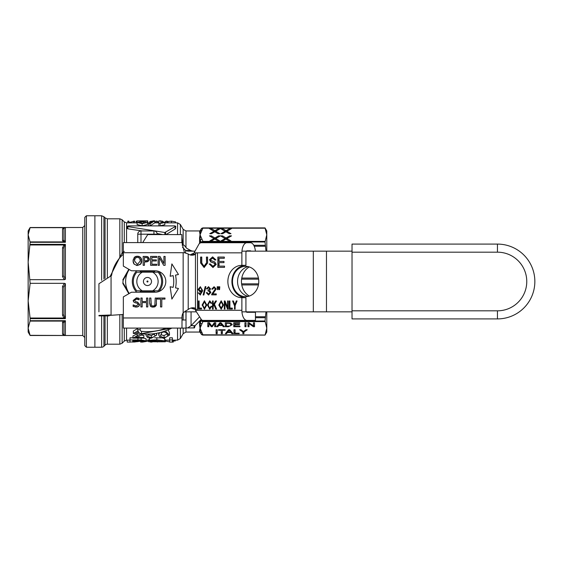 <?xml version="1.0" encoding="UTF-8"?>
<svg xmlns="http://www.w3.org/2000/svg" width="563" height="563" viewBox="0 0 563 563"><rect width="100%" height="100%" fill="white"/><g stroke="black" fill="none" stroke-linecap="round" stroke-linejoin="round"><path stroke-width="0.84" d="M86.392 215.777L84.774 217.388L84.774 345.612L86.392 347.223L86.392 215.777L94.887 215.777L94.887 347.223L94.887 215.777L101.636 215.777L101.636 280.318M265.145 334.795L266.785 328.208L266.785 332.057L265.032 335.091L202.926 334.795L202.033 332.726A2.02 1.851 160.4 0 1 200.28 331.86L201.174 333.936A2.02 1.837 -26.8 0 0 202.926 334.795L265.032 335.041M266.785 311.839L266.785 328.208L265.032 321.023L265.989 311.839M265.989 251.161L265.032 241.977L266.785 234.792L266.785 251.161M266.785 234.792L265.032 227.909L266.785 230.943L266.785 234.792M202.033 332.726L200.048 328.208L202.926 321.621L202.969 320.389M227.417 332.501L226.509 333.69L225.341 333.69L228.536 329.756L229.725 329.756L233.131 333.69L231.879 333.69L230.907 332.501L227.417 332.501L227.417 331.382L226.256 332.571M234.855 324.921L234.855 326.259L239.972 326.259L239.972 326.723L233.751 326.723L233.751 322.796L239.775 322.796L239.775 323.261L234.855 323.261L234.855 324.457L239.458 324.457L239.458 324.921L234.855 324.921L234.855 324.457M222.202 325.534L218.711 325.534L217.797 326.723L216.628 326.723L219.83 322.796L221.02 322.796L224.433 326.723L223.173 326.723L221.864 324.415M244.926 326.723L244.926 322.796L246.031 322.796L246.031 326.723L244.926 326.723M215.756 326.723L214.693 326.723L214.693 323.436L212.258 326.723L211.266 326.723L208.852 323.38L208.852 326.723L207.789 326.723L207.789 322.796L209.45 322.796L211.829 326.16L214.278 322.796L215.756 322.796L215.756 326.723M253.406 326.723L249.015 323.634L249.015 326.723L247.959 326.723L247.959 322.796L249.085 322.796L253.477 325.878L253.477 322.796L254.532 322.796L254.532 326.723L253.406 326.723L253.406 325.829M230.893 323.134L232.209 324.738L228.325 326.723L225.313 326.723L225.313 322.796L230.893 323.134M216.101 333.69L216.101 329.756L217.205 329.756L217.205 333.69L216.101 333.69M239.169 333.226L239.169 333.69L233.976 333.69L233.976 329.756L235.074 329.756L235.074 333.226L239.169 333.226L239.169 333.69M222.371 330.221L222.371 333.69L221.266 333.69L221.266 330.221L218.521 330.221L218.521 329.756L225.123 329.756L225.123 330.221L222.371 330.221L222.371 329.756M244.363 330.917L245.968 329.756L247.256 329.756L243.934 332.022L243.934 333.69L242.829 333.69L242.829 332.022L239.62 329.756L240.964 329.756L243.455 331.607L244.363 330.917M202.969 242.73L202.926 241.379A2.02 1.837 153.2 0 0 201.174 242.491L201.216 242.723A2.02 1.492 180 0 1 202.969 241.977L265.032 241.977M265.145 241.379L202.926 241.379L200.048 234.792L202.969 227.909L265.032 227.909M213.919 231.28L209.45 228.599L211.406 228.599L214.419 230.422A33.259 12.731 180 0 1 214.911 230.739L218.493 228.599L220.4 228.599L215.777 231.252L219.844 233.708L217.965 233.708L214.834 231.773L211.505 233.708L209.774 233.708L213.919 231.28L213.919 232.336M209.45 235.876L211.406 235.876L214.419 237.699A33.259 12.731 180 0 1 214.911 238.008L218.493 235.876L220.4 235.876L215.777 238.522L219.844 240.978L217.965 240.978L214.834 239.05L211.505 240.978L209.774 240.978L213.919 238.557L209.45 235.876M225.045 231.28L220.583 228.599L222.533 228.599L225.545 230.422A33.259 12.731 180 0 1 226.044 230.739L229.627 228.599L231.527 228.599L226.91 231.252L230.978 233.708L229.099 233.708L225.96 231.773L222.638 233.708L220.907 233.708L225.045 231.28L225.045 232.336M220.583 235.876L222.533 235.876L225.545 237.699A33.259 12.731 180 0 1 226.044 238.008L229.627 235.876L231.527 235.876L226.91 238.522L230.978 240.978L229.099 240.978L225.96 239.05L222.638 240.978L220.907 240.978L225.045 238.557L220.583 235.876M232.16 332.571L230.577 331.382M228.684 329.756L227.741 330.96L227.741 332.079L230.577 332.079L229.113 330.171L227.741 332.079M230.577 332.079L230.577 330.96L229.613 329.756M229.113 329.756L229.113 330.171M226.509 332.571L226.509 333.69M231.879 332.571L231.879 333.69M230.907 331.382L230.907 332.501M234.855 325.604L233.751 325.604L233.751 322.796M239.972 326.259L239.972 326.723M239.775 322.796L239.775 323.261M234.855 322.796L234.855 323.261M239.458 324.457L239.458 324.921M219.028 324.415L218.711 325.534M223.462 325.604L223.173 326.723M223.173 325.604L222.202 324.415M219.028 325.111L221.864 325.111L220.4 323.204L219.028 325.111L219.028 323.992L219.943 322.831L219.943 323.957M220.907 322.796L221.864 323.992L221.864 325.111M218.711 324.415L217.797 325.604L217.797 326.723M220.4 322.796L220.4 323.204M246.031 322.796L246.031 325.604L244.926 325.604L244.926 322.796M215.756 322.796L215.756 325.604L214.693 325.604M208.852 325.604L207.789 325.604L207.789 322.796M208.852 322.796L208.852 323.38M211.449 325.604L211.266 326.723M211.266 325.604L209.239 322.796M214.341 322.796L212.258 325.604L212.258 326.723M214.693 322.796L214.693 323.436M249.015 325.604L247.959 325.604L247.959 322.796M254.532 322.796L254.532 325.604L253.477 325.604M253.477 324.76L253.477 322.796M249.015 322.796L249.015 323.634M226.417 326.259L230.246 325.984L231.076 324.731L229.605 323.338L226.417 323.261L226.417 326.259M231.013 323.183L231.076 324.731M226.417 325.604L225.313 325.604L225.313 322.796M232.104 324.182L230.999 325.21M226.417 322.796L226.417 323.261M217.205 329.756L217.205 332.571L216.101 332.571L216.101 329.756M235.074 329.756L235.074 332.107M235.074 332.571L233.976 332.571L233.976 329.756M222.371 332.571L221.266 332.571M221.266 329.756L221.266 330.221M218.521 329.756L218.521 330.221M225.123 329.756L225.123 330.221M242.829 331.107L242.829 332.022M243.934 332.571L242.829 332.571M243.934 331.227L243.934 332.022M222.533 237.044L222.533 235.876M226.044 239.113L226.044 238.008M229.627 236.967L229.627 235.876M226.91 239.669L226.91 238.522M225.045 239.606L225.045 238.557M226.91 232.399L226.91 231.252M229.627 229.69L229.627 228.599M226.044 231.836L226.044 230.739M222.533 229.774L222.533 228.599M215.474 237.642L215.777 239.331M211.406 237.044L211.406 235.876M214.911 239.113L214.911 238.008M218.493 236.967L218.493 235.876M215.777 239.669L215.777 238.522M213.919 239.606L213.919 238.557M215.777 232.399L215.777 231.252M218.493 229.69L218.493 228.599M214.911 231.836L214.911 230.739M211.406 229.774L211.406 228.599M127.822 222.849L127.822 221.153L128.927 221.153L128.927 222.849M128.927 222.54L134.691 221.153L134.691 222.849M133.508 221.153L133.508 222.849M174.973 228.106L175.543 228.761L175.543 226.516L174.973 225.897L128.054 225.897L127.843 226.615L164.846 232.498L175.783 226.256L175.543 228.761L166.008 234.581M127.245 228.487L127.245 226.256L127.843 226.615L127.843 228.859L127.245 228.487L127.843 228.121M162.665 234.581L157.105 233.497M142.263 230.943L127.843 228.859M158.879 220.872L158.879 223.708L164.832 222.568L164.832 222.132L160.863 222.681L160.863 220.872L158.879 220.872M164.832 222.568L164.832 224.651L160.159 225.833L158.879 225.833L158.879 223.708M160.159 223.708L160.159 225.833M154.719 220.858L153.122 220.858L148.435 223.778L150.032 223.778L154.719 220.858L154.719 222.885L150.096 225.833M148.435 223.778L148.435 225.883M150.032 223.778L150.032 225.883M137.076 220.97L145.008 220.97L137.098 222.462L142.143 223.708L147.393 222.42L145.353 222.371L142.193 223.208L139.145 222.476L147.766 220.872L137.076 220.872L137.076 222.997M147.766 222.892L147.766 220.872L147.393 222.983M147.393 222.42L147.393 224.496L142.143 225.833L137.098 224.538L137.098 222.462M168.027 222.849L168.027 221.512L171.469 221.132L175.586 221.892L175.586 222.849M167.88 222.849L168.027 222.286M156.057 222.849L156.057 221.153L157.211 221.153L159.005 222.737M160.863 221.182L162.32 221.153L163.91 222.216M164.832 222.139L166.064 221.153L167.253 221.153L167.253 222.849M157.211 221.153L157.211 222.849M160.934 221.153L160.934 222.666M162.32 221.153L162.32 222.413M166.064 221.153L166.064 222.849M149.857 222.371L149.857 221.463L152.334 221.146M154.529 221.28L155.458 221.97L155.458 222.849M149.702 222.498L149.857 222.019M147.766 221.463L147.823 222.849M136.176 222.849L136.176 221.168L137.076 221.168M141.721 333.338L132.967 338.124L143.818 338.124L143.818 337.49L135.76 337.49L138.948 336.35L143.797 333.359M137.956 330.938L133.34 333.451L135.416 333.556L138.632 331.86M133.34 333.451L133.34 331.079L137.759 328.447M143.818 337.49L143.818 335.295L141.806 335.295M132.967 335.949L139.314 332.895M146.106 334.063L145.986 335.126L147.612 337.666L151.334 338.208L156.69 335.126L156.317 333.331M154.389 333.62L154.614 335.126C155.874 335.752 154.783 336.604 151.334 337.68C148.02 336.737 146.929 335.886 148.062 335.126L148.168 334.077M148.231 334.077L149.082 335.055L151.334 335.492L154.487 333.943M156.69 335.126L156.69 333.268M145.986 335.126L145.986 334.063M159.519 332.684L158.745 335.126L160.371 337.666L164.093 338.208L169.449 335.126L165.24 330.988M167.373 335.126C168.633 335.752 167.542 336.604 164.093 337.68C160.779 336.737 159.681 335.886 160.821 335.126L161.855 332.487L164.072 331.86C167.457 333.395 168.555 334.485 167.373 335.126M160.955 333.965L161.841 335.055L164.093 335.492L167.239 333.943M169.449 335.126L169.449 332.832L168.238 329.805M158.745 335.126L158.745 332.86M129.997 342.093L146.042 340.875L141.13 339.961L129.997 339.925L129.997 342.093L127.182 342.079L127.182 340.151M143.171 340.882L132.777 341.34L132.777 340.348L140.75 340.376L143.171 340.882M132.777 341.34L132.777 340.348M146.042 340.875L146.042 338.806L143.818 338.046M141.13 339.961L141.13 338.124M129.997 339.925L129.997 337.821L132.959 337.821M148.639 341.727L165.36 341.79L152.939 341.002L152.13 340.756L156.95 340.277L164.734 340.847L156.838 339.862C150.983 340.073 148.519 340.376 149.441 340.784L162.679 341.804L148.639 341.727L148.639 339.693L149.441 339.686M164.734 340.847L164.734 338.778L163.326 338.194M165.36 341.79L165.36 339.756L164.734 339.538M154.691 337.793L161.095 337.906M149.441 340.784L149.441 338.715L150.588 338.194M151.264 341.713L151.264 341.255M169.632 342.093L172.412 342.093L172.412 339.925L169.632 339.925L169.632 342.093M172.412 339.925L172.412 337.821L169.632 337.821L169.632 339.925M138.231 341.586L132.65 342.079M134.846 342.072L134.846 341.586M152.045 342.065L150.215 342.001M148.639 341.051L142.608 342.079L140.644 342.079L140.644 341.565M142.608 342.079L142.608 341.516M175.213 340.151L175.213 340.988L173.256 340.988M173.256 340.151L173.256 342.079L172.412 342.079M169.632 341.861L165.36 341.03M166.064 328.081A50.156 50.156 0 0 1 141.616 331.311L141.334 333.725A52.584 52.584 0 0 0 171.863 328.081L141.334 333.725A4.047 4.047 0 0 1 137.759 329.707L137.759 328.081M181.99 319.988L186.029 319.988L186.029 328.081L181.99 328.081L182.011 316.645M120.137 257.453A3.237 0.957 42.7 0 1 119.835 257.228L110.285 276.151M201.174 333.936L201.216 334.028A2.02 2.02 -0 0 0 202.969 335.041A2.02 2.02 180 0 1 201.216 334.028L202.969 335.041M201.216 319.636L201.174 320.509A2.02 1.837 26.8 0 0 202.926 321.621L265.145 321.621M201.174 320.509L200.28 322.641A2.02 1.851 19.6 0 0 202.033 323.69M200.28 320.312L200.28 332.466L199.584 332.057L199.584 330.27A0.809 0.781 -0 0 1 199.992 330.382A2.02 1.83 -29.3 0 0 201.012 330.565M202.033 239.31A2.02 1.851 160.4 0 0 200.28 240.359L201.174 242.491M265.145 228.205L202.926 228.205A2.02 1.837 -153.2 0 0 201.174 229.064L199.992 232.618L200.28 242.977M185.959 247.614L185.959 230.943L199.584 230.943L200.28 230.534L200.28 231.14A2.02 1.851 19.6 0 1 202.033 230.274M265.032 227.959L202.969 227.959A2.02 2.02 180 0 0 201.216 228.972L201.174 229.064M199.584 321.037L199.584 325.407A0.809 0.704 180 0 1 199.992 325.505A2.02 1.83 -150.7 0 0 201.012 325.857M201.012 237.143A2.02 1.83 -29.3 0 0 199.992 237.495A0.809 0.704 -0 0 1 199.584 237.593L199.584 243.399M199.584 230.943L200.048 234.792L199.584 237.593M199.584 232.73A0.809 0.781 180 0 0 199.992 232.618A2.02 1.83 -150.7 0 1 201.012 232.435M199.584 325.407L200.048 328.208L199.584 330.27M123.339 254.166A3.237 2.498 52.2 0 1 122.129 252.836L119.835 257.228L119.835 218.81L107.35 218.81L105.063 217.86L105.063 278.439M124.275 251.387L122.129 252.836L122.129 219.753L119.835 218.81M107.35 315.878L107.35 344.19A3.237 3.237 0 0 0 105.063 345.14L103.923 346.28A3.237 3.237 0 0 1 101.636 347.223L101.636 315.878M157.176 234.581L157.176 234.18A3.237 3.237 0 0 0 153.938 230.943L140.996 230.943A3.237 3.237 0 0 0 137.759 234.18L137.759 242.604M136.795 290.804L158.14 290.804A14.159 14.159 -90 0 0 158.14 272.196L136.795 272.196A14.159 14.159 -90 0 0 136.795 290.804M141.01 291.775L153.924 291.775M153.924 271.225L141.01 271.225M152.657 290.804A10.655 10.655 90 0 0 152.657 272.196M142.277 272.196A10.655 10.655 90 0 0 142.277 290.804M151.51 281.5A4.047 4.047 90 0 0 147.471 277.453A4.047 4.047 90 0 0 143.424 281.5A4.047 4.047 90 0 0 147.471 285.547A4.047 4.047 90 0 0 151.51 281.5M146.943 281.5A0.528 0.528 90 0 0 147.471 282.028A0.528 0.528 90 0 0 147.992 281.5A0.528 0.528 90 0 0 147.471 280.972A0.528 0.528 90 0 0 146.943 281.5M62.528 240.746A2.02 1.795 143.4 0 0 63.957 239.986L63.957 228.388L65.392 227.522L63.992 227.677L62.528 228.838L62.528 240.746L65.392 242.301L30.135 242.301L28.15 234.792L30.135 227.501L28.15 230.943L28.15 262.154L30.135 283.33L64.4 283.33L62.528 286.476A2.02 0.746 17.1 0 1 63.957 287.102L63.957 315.097L63.957 287.102L65.392 283.689L65.392 318.637L63.957 315.097A2.02 0.746 -17.1 0 0 62.528 315.224L63.992 318.025L65.392 318.637L30.135 318.637L30.057 321.093L28.15 328.208L30.057 335.323L65.392 335.478L63.957 334.612L63.957 323.014L64.689 321.55A2.02 1.386 67.1 0 0 63.992 321.093L62.528 322.254A2.02 1.795 -143.4 0 1 63.957 323.014L63.957 334.612A2.02 1.795 143.4 0 0 62.528 334.162L63.992 335.323A2.02 1.386 112.9 0 1 64.689 335.295M30.135 318.637L28.15 300.846L28.15 332.057L30.135 335.499L82.754 335.499L84.774 337.519L84.774 333.254M82.754 335.499L82.754 227.501L30.135 227.522L65.392 227.522L65.392 242.301L63.957 239.986L63.957 228.388A2.02 1.795 36.6 0 1 62.528 228.838M30.135 242.301L28.15 262.154L28.15 300.846L30.135 283.33M64.689 245.475L65.392 244.363L63.992 244.975L62.528 247.776A2.02 0.746 -162.9 0 0 63.957 247.903L64.689 245.475A2.02 0.577 44.4 0 1 63.992 244.975L30.057 244.975M62.528 247.776L62.528 276.524L64.4 279.663L30.135 279.67M64.407 279.67L65.392 279.311L63.957 275.898L63.957 247.903L63.957 275.898A2.02 0.746 162.9 0 1 62.528 276.524M65.392 283.689L64.4 283.33M64.689 317.525A2.02 0.577 -44.4 0 0 63.992 318.025L30.057 318.025M64.689 321.55L65.392 320.699L63.992 321.093L30.057 321.093M30.057 335.323L65.392 335.478L65.392 320.699L30.135 320.699M30.057 241.907L63.992 241.907A2.02 1.386 112.9 0 0 64.689 241.45M64.689 227.705A2.02 1.386 67.1 0 1 63.992 227.677L30.057 227.677M181.849 242.604L181.849 237.312L182.694 245.095L182.081 245.095L184.038 245.095L186.691 248.269L190.688 250.493A10.113 8.755 -90 0 0 193.82 251.161M248.163 266.616A15.166 13.139 -90 0 0 237.558 281.5A15.166 13.139 -90 0 0 248.163 296.384M258.776 281.5A15.166 13.139 90 0 1 245.637 296.666A15.166 13.139 90 0 1 232.498 281.5A15.166 13.139 90 0 1 245.637 266.334A15.166 13.139 90 0 1 258.776 281.5M241.935 311.839L352.03 311.839L352.03 318.911L497.439 318.911L352.03 318.911L352.03 252.175L497.439 252.175A29.325 29.325 -90 0 1 526.764 281.5A29.325 29.325 -90 0 1 497.439 310.825L352.03 310.825M497.439 310.825L497.439 318.911A37.411 37.411 90 0 0 534.85 281.5A37.411 37.411 90 0 0 497.439 244.089L352.03 244.089L352.03 251.161L241.949 251.161M190.688 250.493L185.628 250.493A10.113 8.755 -90 0 0 188.767 251.161L194.875 251.161M196.191 311.839L184.347 311.839M185.628 252.78L185.628 250.493L182.447 247.15M123.339 314.45L109.046 315.435L98.933 315.435L111.066 314.991L111.066 275.828L111.573 275.434A36.405 36.405 -90 0 1 123.339 254.244M153.692 291.916L141.243 291.916M141.243 271.084L153.692 271.084M181.849 237.312L181.849 234.581L147.738 234.581L142.699 242.604M111.066 275.828L98.933 283.745L98.933 311.839M109.046 315.435L109.046 315.041M98.933 295.659L98.933 291.613M109.046 315.878L98.933 315.878M164.994 298.038L164.994 299.094L161.799 299.094L161.799 306.941L160.532 306.941L160.532 299.094L157.337 299.094L157.337 298.038L164.994 298.038M137.337 256.221L138.639 256.362M138.674 256.369L140.046 256.995M140.067 257.01L140.666 257.551M133.135 259.93L134.74 256.995M134.796 256.953L135.866 256.439M135.887 256.432L136.64 256.271M133.121 261.696L133.121 260.007M140.968 263.766L137.4 265.497L134.212 264.251M134.184 264.216L133.48 263.09M133.473 263.069L133.135 261.781M141.679 260.007L140.553 264.279L137.4 265.497L136.281 265.384M134.24 264.279L133.072 260.859L134.247 257.425L137.4 256.221L140.553 257.425L141.721 261.183M141.721 261.246L141.482 262.647M141.475 262.668L141.003 263.709M140.694 257.587L141.341 258.677M141.348 258.699L141.665 259.923M140.335 260.155L140.278 259.782M134.944 258.572L134.726 259.043M134.564 259.571L134.466 260.19M137.4 264.469L140.37 260.859L139.575 258.171L137.4 257.242L135.233 258.171L134.43 260.859L137.4 264.469M147.773 256.756L149.294 259.543M149.286 259.578L148.991 260.416M149.329 259.093L148.041 261.394M147.992 261.429L147.534 261.661M147.063 261.823L144.452 261.992L144.452 265.307L143.157 265.307L143.157 256.411L146.88 256.496M148.477 261.063L145.557 261.992M144.452 260.979L147.429 260.444L147.97 259.128L147.274 257.77L144.452 257.432L144.452 260.979M145.613 256.411L148.168 256.96L149.329 258.938M147.316 256.594L147.724 256.735M145.338 260.979L145.958 260.958M178.471 288.502L171.877 299.094L170.16 286.736L173.13 287.369A28.108 28.108 90 0 0 173.13 275.631L170.16 276.264L171.877 263.906L178.471 274.498L175.501 275.124A30.536 30.536 -90 0 1 175.501 287.876L178.471 288.502M150.574 265.307L150.574 256.411L156.697 256.411L156.697 257.46L151.876 257.46L151.876 259.895L156.366 259.895L156.366 260.95L151.876 260.95L151.876 264.251L156.697 264.251L156.697 265.307L150.574 265.307M158.126 256.411L159.969 256.411L163.903 263.456L163.903 256.411L165.121 256.411L165.121 265.307L163.657 265.307L159.343 257.636L159.343 265.307L158.126 265.307L158.126 256.411M137.414 306.976L135.057 307.011M133.663 306.624L133.135 306.406L133.135 304.921L133.642 305.252M138.998 306.04L136.253 307.095L133.135 306.406M133.741 305.315L134.458 305.695M135.753 306.047L138.294 304.59L137.112 303.225L135.085 302.732M133.22 304.921L136.169 306.075M135.887 302.936L133.825 302.035L133.234 300.839M134.114 302.275L133.206 300.424L136.408 297.883L137.055 297.904M133.234 300.825L136.408 297.883L139.244 298.46L139.082 299.819M137.379 302.071L139.61 304.4L138.744 306.286L137.435 306.969M136.83 298.918L134.515 300.304L135.767 301.691L137.717 302.155L139.575 304.815M139.568 304.857L139.378 305.442M139.145 299.868L136.105 298.925M135.373 299.115L134.853 299.467M138.442 299.403L137.231 298.974M137.9 298.024L139.244 298.46M140.898 298.038L142.165 298.038L142.165 301.529L146.535 301.529L146.535 298.038L147.802 298.038L147.802 306.941L146.535 306.941L146.535 302.584L142.165 302.584L142.165 306.941L140.898 306.941L140.898 298.038M154.339 306.983L152.418 307.095M152.39 307.088L151.088 306.708M151.067 306.694L150.173 305.906M156.007 305.808L153.059 307.124L150.525 306.3L149.617 303.591L149.617 298.038L150.877 298.038L151.292 305.385L153.059 306.117L154.825 305.385L155.233 298.038L156.5 298.038L156.303 305.153M150.525 306.3L149.617 303.591M150.877 303.591L151.292 305.385M156.5 303.591L155.198 306.603M155.17 306.624L154.755 306.842M156.303 305.167L156.021 305.786M241.879 297.679L245.925 297.679L245.925 310.283A2.02 1.013 90 0 0 246.932 312.303L255.461 312.303L255.461 320.396L246.932 320.396A10.113 5.053 -90 0 1 241.879 310.283L241.879 297.679A16.179 14.012 90 0 1 227.867 281.5A16.179 14.012 90 0 1 241.879 265.321L241.879 252.836L196.1 252.836L195.438 254.237A8.494 7.354 -90 0 1 192.025 255.208A8.494 7.354 -90 0 1 188.211 253.976L184.474 252.717L181.99 242.604L123.339 242.604L123.339 266.109L131.432 270.782L155.092 270.782A10.718 10.718 -90 0 1 165.811 281.5A10.718 10.718 -90 0 1 155.092 292.218L131.432 292.218L123.339 296.891L123.339 328.081L124.353 328.081M181.99 317.293A9.508 9.508 -90 0 1 183.158 312.732L188.211 309.481A9.508 8.234 -90 0 1 192.898 307.792A9.508 8.234 -90 0 1 195.438 308.257L196.656 310.283L241.879 310.283M249.325 266.939A16.179 14.012 -90 0 0 241.45 281.507A16.179 14.012 -90 0 0 249.353 296.047M255.461 311.839L246.538 312.141M201.061 319.51L195.115 325.66L194.453 327.919L187.761 327.919L191.068 325.66L195.115 325.66M221.266 309.186L219.021 305.111L221.266 300.818M221.365 308.264L223.039 305.005L221.168 301.74L219.486 305.125L221.365 308.264M221.16 308.264L222.835 305.005L221.168 301.74M223.504 305.019L221.168 309.186L218.824 305.111L221.168 300.818L223.504 305.019M208.725 294.991L206.494 292.711L207.163 292.612M207.247 288.974L206.586 288.833L208.69 286.736M206.382 288.833L208.493 286.736L210.541 288.833L209.577 290.473L210.886 292.464L208.521 294.991L206.297 292.711L207.156 292.584L208.528 294.175L209.971 292.486L208.599 290.909L207.993 291.022L208.085 290.156L209.858 288.812L208.507 287.552L207.24 289.009L206.586 288.833M208.204 290.965L208.282 290.163M208.528 294.175L210.175 292.486L208.599 290.909M208.226 290.163L209.654 288.812L208.507 287.552M211.779 289.072L214.053 286.736L216.241 288.981L212.814 293.9L216.248 293.9L216.248 294.857L211.618 294.857L215.552 288.96L214.031 287.559L212.666 289.178L211.779 289.072L214.151 286.736M216.248 294.857L211.822 294.857L211.92 294.168M211.723 294.168L215.355 288.96L214.031 287.559M213.018 293.9L216.248 293.9M212.666 289.157L211.984 289.072M203.862 294.991L203.37 294.991L205.396 286.63L205.889 286.63L203.862 294.991L203.166 294.991L205.192 286.63L205.889 286.63M217.459 289.635L217.417 286.771L218.191 286.771L217.98 289.635L217.459 289.635M217.98 289.635L217.417 288.094M217.212 288.094L217.212 286.771L218.191 286.771M206.614 262.991L206.614 257.066L207.592 257.066L207.592 262.998L204.116 267.509L200.597 262.998L200.597 257.066L201.772 257.066L201.772 262.991L204.01 266.278L206.614 262.991L206.41 257.066L207.592 257.066M204.214 267.509L200.794 262.998L200.794 257.066L201.772 257.066M204.01 266.278L206.41 262.991M219.042 289.635L219.007 286.771L219.781 286.771L219.556 289.635L219.042 289.635M219.556 289.635L219.007 288.094M218.803 288.094L218.803 286.771L219.781 286.771M213.039 267.509L209.352 264.033L210.266 263.941M215.052 260.057L212.877 258.079L210.618 259.627L210.963 260.542L214.728 261.929L216.241 264.434L212.948 267.509L209.352 264.033M209.154 264.033L210.266 263.92L212.898 266.299L215.312 264.554L214.264 263.104L210.949 261.95L209.689 259.719L212.73 256.883M212.898 266.299L215.108 264.554L214.06 263.104L210.745 261.95L209.485 259.719L212.624 256.883L215.974 259.951L214.848 260.057L212.673 258.079M198.45 309.052L198.45 300.959L199.098 300.959L199.098 308.095L201.512 308.095L201.512 309.052L198.45 309.052M201.512 309.052L198.655 309.052L198.655 300.959L199.098 300.959M199.302 308.095L201.512 308.095M219.253 266.123L224.517 266.123L224.517 267.341L218.078 267.341L218.078 257.066L224.313 257.066L224.313 258.276L219.253 258.276M219.253 261.415L223.983 261.415L223.983 262.632L219.253 262.632M223.983 262.632L219.056 262.632L219.056 266.123L224.517 266.123M224.517 267.341L217.874 267.341L217.874 257.066L224.313 257.066M224.313 258.276L219.056 258.276L219.056 261.415L223.983 261.415M204.531 309.186L202.286 305.111L204.531 300.818M202.089 305.111L204.432 300.818L206.769 305.019L204.432 309.186L202.286 305.111M204.439 301.74L202.757 305.125L204.425 308.264L206.1 305.005L204.439 301.74L206.304 305.005L204.425 308.264M200.428 294.991L198.465 292.985L199.091 292.915L200.449 294.182L202.075 291.05L200.203 292.113L198.134 289.466L200.329 286.736L202.736 290.649L200.224 294.991L198.465 292.985M200.301 292.113L198.331 289.466L200.428 286.736M201.983 289.417L200.435 287.559L199.02 289.502L200.414 291.24L201.983 289.417L200.435 287.559M200.414 291.24L201.779 289.417M200.245 294.182L201.878 291.05M198.26 292.985L199.084 292.894M224.334 309.052L224.334 300.959L224.996 300.959L227.579 307.321L227.783 300.959L228.198 300.959L228.198 309.052L227.536 309.052L224.954 302.69L224.954 309.052L224.334 309.052M224.954 309.052L224.538 309.052L224.538 300.959L224.996 300.959M227.579 307.321L227.579 300.959L228.198 300.959M224.954 302.69L227.741 309.052L228.198 309.052M209.668 308.264L211.104 306.209L211.751 306.476L209.725 309.186L207.423 304.942L209.732 300.818L211.667 303.175L211.026 303.429L209.718 301.74L208.092 304.935L209.668 308.264L211.308 306.209M211.231 303.429L209.718 301.74M209.816 309.186L207.62 304.942L209.837 300.825M229.261 309.052L229.261 300.959L229.908 300.959L229.908 308.095L232.322 308.095L232.322 309.052L229.261 309.052M232.322 309.052L229.465 309.052L229.465 300.959L229.908 300.959M230.112 308.095L232.322 308.095M213.173 309.052L212.73 309.052L212.73 300.959L213.173 300.959L213.173 304.97L215.608 300.959L216.488 300.959L214.433 304.238L216.579 309.052L215.925 309.052L214.179 304.963L213.173 306.244L213.173 309.052L212.525 309.052L212.525 300.959L213.173 300.959M213.173 304.97L215.812 300.959L216.488 300.959M216.579 309.052L215.728 309.052L213.975 304.963M234.468 309.052L234.672 305.625L232.786 300.959L233.371 300.959L234.834 304.759L236.523 300.959L237.072 300.959L235.116 305.625L235.116 309.052L234.468 309.052M235.116 309.052L234.672 309.052L234.672 305.625M234.468 305.625L232.582 300.959L233.371 300.959M234.834 304.759L236.319 300.959L237.072 300.959M196.1 252.836L194.08 252.836L199.091 243.842A10.113 5.053 90 0 1 201.399 242.73L250.401 242.73A10.113 5.053 -90 0 1 255.391 251.161M195.987 252.836L194.685 252.836L191.392 254.237A8.494 7.354 -90 0 1 190.005 254.884M246.932 320.396L203.152 320.396A10.113 5.053 90 0 1 201.582 319.897L195.417 310.283L196.656 310.283L196.452 309.805L191.392 308.257L195.438 308.257L195.438 254.237L191.392 254.237M199.154 317.293L191.068 325.66L191.068 311.839M194.101 327.919L194.101 325.893M186.029 327.919L187.761 327.919M186.015 319.988L186.015 311.839L186.015 319.988M241.879 252.836A10.113 5.053 -90 0 1 246.932 242.73M241.879 265.321L245.925 265.321L245.925 252.836A2.02 1.013 90 0 1 246.932 250.816L250.401 250.816A2.02 1.013 90 0 1 250.971 251.161M245.925 297.679A16.179 14.012 90 0 1 231.914 281.5A16.179 14.012 90 0 1 245.925 265.321M246.932 250.816L250.401 250.816M184.474 252.717L123.339 252.717L123.339 242.604L123.339 250.697M181.99 328.081L123.339 328.081L123.339 317.968L181.99 317.968M190.878 308.081A9.508 8.234 -90 0 1 191.392 308.257M352.03 244.089L352.03 252.175M128.828 269.276L122.818 279.867L123.121 280.24L129.18 269.48M128.843 293.71L122.847 283.506L126.415 289.572L122.847 283.506L123.121 280.24M129.216 269.501A21.844 21.844 90 0 0 129.216 293.499L123.142 283.119M128.357 270.923L127.498 272.443M122.818 279.867L124.627 276.679L122.818 279.867M158.836 271.457A15.166 15.166 -90 0 1 158.836 291.543M136.739 292.218A15.166 15.166 -90 0 1 136.739 270.782M141.777 270.782A12.133 12.133 90 0 0 139.68 272.196M139.68 290.804A12.133 12.133 90 0 0 141.777 292.218M153.157 292.218A12.133 12.133 90 0 0 155.261 290.804M155.261 272.196A12.133 12.133 90 0 0 153.157 270.782M265.032 321.023L202.969 321.023A2.02 1.492 0 0 1 201.216 320.277M255.461 317.701L265.032 317.701M265.145 316.751L255.461 316.751M241.773 284.941L258.431 284.941M258.614 283.851L241.597 283.851M241.597 279.149L258.614 279.149M258.431 278.059L241.766 278.059M254.237 246.249L265.145 246.249M265.032 245.299L253.772 245.299M229.697 329.869L229.697 330.988M228.648 329.798L228.648 330.917M220.992 322.895L220.992 324.021M228.325 326.259L228.325 326.723M228.17 322.796L228.17 323.261M229.605 322.845L229.605 323.338M225.545 239.317L225.545 237.699M226.6 239.486L226.6 237.642M226.6 232.209L226.6 230.373M225.545 232.04L225.545 230.422M214.419 239.317L214.419 237.699M215.474 232.209L215.474 230.373M214.419 232.04L214.419 230.422M165.628 232.343L165.628 234.581M164.846 232.498L164.846 234.581M142.143 223.708L142.143 225.833M143.621 221.386L143.621 223.131M171.469 221.132L171.469 222.849M158.569 222.209L158.569 222.849M126.562 242.604L126.562 222.849L137.076 222.849M164.832 222.849L177.556 222.849L177.556 234.581M137.168 335.97L137.168 333.704M151.334 337.68L151.334 335.492M164.093 337.68L164.093 335.492M138.209 341.34L138.209 340.348M137.921 339.925L137.921 338.124M152.939 341.002L152.939 340.474M161.778 341.333L161.778 340.699M156.838 339.862L156.838 337.758M157.464 342.015L157.464 341.495M177.556 328.081L177.556 340.151L180.357 338.532L180.357 328.081M129.997 340.151L126.562 340.151L126.562 328.081M141.616 331.311A1.619 1.619 0 0 1 140.187 329.707L137.759 329.707M140.187 329.707L140.187 328.081M119.835 314.604L119.835 344.19L122.129 343.247L122.129 314.506M107.35 277.397L107.35 218.81M200.28 230.534L201.216 228.972M199.584 332.057L185.959 332.057L185.959 328.081M185.959 319.988L185.959 311.839M180.357 234.581L180.357 224.468L183.158 229.324L183.158 245.095M183.158 252.717L183.158 319.988M183.158 328.081L183.158 333.676L180.357 338.532M126.562 222.849L124.275 221.906L124.275 242.604M124.275 328.081L124.275 341.094L122.129 343.247M103.923 279.002L103.923 216.72L101.636 215.777M103.923 346.28L103.923 315.878M105.063 315.878L105.063 345.14M137.759 234.18L140.996 234.18L140.996 230.943M153.938 230.943L153.938 234.18L157.176 234.18M140.996 242.604L140.996 234.18L153.938 234.18L153.938 234.581M30.135 244.363L65.392 244.363L65.392 279.311M62.528 286.476L62.528 315.224M62.528 322.254L62.528 334.162M326.47 251.161L326.47 311.839M313.324 311.839L313.324 251.161M185.628 310.818L185.628 311.839M197.458 252.836L197.458 310.283M188.211 253.976L188.211 309.481M123.339 328.081L123.339 319.988M497.439 244.089L497.439 252.175M147.766 220.879L147.766 222.899M147.766 222.849L149.315 222.849M154.719 222.849L158.879 222.849M132.959 338.089L132.959 335.914M146.042 340.151L148.639 340.151M165.36 340.151L169.632 340.151M172.412 340.151L177.556 340.151M107.35 344.19L119.835 344.19M201.216 228.916L202.969 227.909M202.969 335.091L265.032 335.091M185.959 332.057L183.158 333.676M124.275 221.906L122.129 219.753M183.158 229.324L185.959 230.943M180.357 224.468L177.556 222.849M200.28 332.466L201.216 334.084M126.562 340.151L124.275 341.094M105.063 217.86L103.923 216.72M86.392 347.223L101.636 347.223M82.754 227.501L84.774 225.481"/></g></svg>
